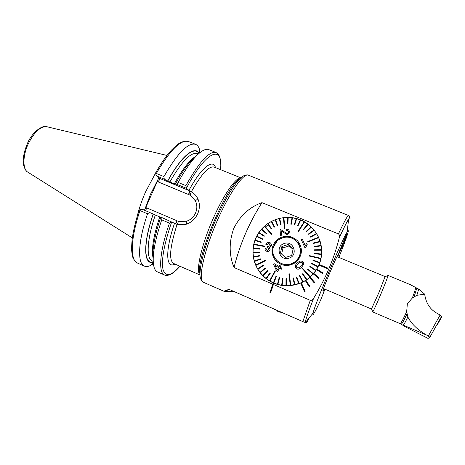 <?xml version="1.0" encoding="UTF-8"?>
<svg xmlns="http://www.w3.org/2000/svg" width="465" height="465" viewBox="0 0 465 465"><rect width="100%" height="100%" fill="white"/><g stroke="black" fill="none" stroke-linecap="round" stroke-linejoin="round"><path stroke-width="0.7" d="M325.244 289.329L323.849 291.805M321.553 297.798L324.959 289.207M338.439 233.907L261.969 202.647C249.699 206.977 240.318 215.522 233.819 228.286C228.908 241.858 228.972 254.936 234.023 267.509L272.705 284.167L273.246 282.906L273.879 283.179L273.344 284.441L310.283 300.349C311.771 300.46 312.869 299.791 313.59 298.356C325.297 279.378 333.87 259.133 339.316 237.615C339.845 236.115 339.549 234.877 338.439 233.907C344.327 221.468 347.698 215.33 348.552 215.493L248.415 175.183C243.387 172.544 228.083 194.73 215.638 224.415C203.135 254.07 197.98 280.523 203.385 282.267L224.339 291.445C223.967 291.026 225.577 290.34 229.164 289.393L302.82 321.611L305.336 322.553L306.848 322.512M324.524 289.021L323.146 291.398L322.896 291.154C321.757 291.125 338.613 251.263 338.421 254.436L337.933 257.006M156.595 175.968L155.479 173.509L156.339 173.439L163.913 176.566L164.267 179.141L156.595 175.968L159.791 178.496C160.001 179.159 159.361 180.257 157.885 181.792L157.525 180.839L145.487 208.198L146.446 207.797L145.876 210.796M137.233 216.202C139.087 208.43 141.842 200.374 145.493 192.028L155.45 173.3M171.847 221.834L169.475 223.13C159.6 251.234 158.141 272.81 164.564 275.018L157.426 271.868C156.031 271.252 154.961 269.88 154.223 267.753C151.584 258.889 154.084 242.91 161.721 219.829L161.965 217.637L177.066 224.415L184.262 224.74L186.453 224.182C191.586 222.357 195.358 218.823 197.776 213.575C199.962 208.256 199.933 203.211 197.683 198.433L197.503 198.084C196.091 195.44 194.039 193.335 191.336 191.766L189.424 190.726C189.778 191.301 189.528 192.586 188.68 194.573L157.885 181.792M342.879 242.782L338.694 253.913L342.874 245.043L347.053 233.93L342.879 242.782M319.17 264.469L318.903 265.108L327.517 268.724L327.79 268.084L319.17 264.469C326.343 247.409 317.386 226.496 300.39 219.817C283.499 212.894 262.76 221.52 255.709 238.22C252.489 245.95 252.071 253.838 254.46 261.865C257.703 271.612 264.027 278.651 273.443 282.993M316.816 269.13L316.456 269.723L322.431 273.374L322.797 272.781L316.816 269.13L318.903 265.108L327.517 268.724L327.79 268.084M313.782 273.391L313.334 273.92L318.688 278.43L319.141 277.896L313.782 273.391L316.456 269.723L322.431 273.374L322.797 272.781M310.138 277.146L309.614 277.599L314.224 282.86L314.747 282.4L310.138 277.146L313.334 273.92L318.688 278.425L319.141 277.896M309.138 286.562L309.725 286.196L305.964 280.308L305.377 280.68L309.138 286.568L309.725 286.196L305.97 280.308L309.614 277.599L314.224 282.86L314.747 282.4M304.494 291.59L305.133 291.311L301.367 282.807L300.727 283.086L304.494 291.59L305.133 291.311L301.367 282.807L305.377 280.68M273.687 283.098C278.605 285.167 283.743 286.068 289.102 285.795L300.733 283.086M233.761 291.404L224.45 291.509M273.879 283.179L270.566 292.886L269.944 292.613L272.705 284.173L273.339 284.446L270.566 292.886M338.88 257.395C344.716 242.777 347.872 233.994 348.332 231.041C348.372 230.332 347.983 230.652 347.163 231.994C342.095 239.492 314.875 304.226 313.061 313.096L312.893 314.793C313.73 314.439 316.624 308.836 321.577 297.995M234.023 267.509C239.859 244.299 249.17 222.677 261.969 202.647M153.386 263.748L150.311 265.579C148.027 266.643 146.045 266.817 144.377 266.102C137.251 263.579 137.931 241.8 147.544 213.795L139.988 210.575L139.43 209.942L141.988 209.145L160.768 217.358M144.377 266.102L137.419 263.033C134.013 260.47 132.217 257.372 132.031 253.721L131.694 250.705C131.519 247.95 131.711 243.829 132.269 238.33C133.478 229.966 135.751 220.637 139.093 210.331L139.43 209.942M149.649 212.4L147.544 213.795M153.258 262.324C143.691 265.364 142.691 244.125 153.154 214.063M153.206 258.075C152.177 248.984 154.706 235.395 160.785 217.306L161.965 217.637M169.475 223.13L161.721 219.829M144.476 210.203L145.487 208.198M157.525 180.839L158.646 177.584M155.479 173.509L155.49 173.108C161.093 163.198 166.557 155.397 171.881 149.707C176.967 144.813 181.059 140.25 188.517 141.5C180.821 139.349 170.097 149.997 156.339 173.439M163.913 176.566C177.578 153.02 188.133 142.273 195.585 144.324C197.259 145.016 198.52 146.551 199.357 148.928L200.2 152.41M176.607 184.245L178.112 182.431L185.878 185.634L186.5 188.337L176.607 184.245L174.23 183.902L167.685 180.984C181.118 156.17 194.852 145.202 199.096 153.311M167.685 180.984L164.267 179.141M175.328 184.146C182.948 170.289 189.848 160.989 196.021 156.246M178.112 182.431C188.046 164.564 196.556 153.822 203.647 150.207C205.687 149.248 207.413 149.05 208.832 149.62L216.074 152.514C209.349 150.759 199.287 161.797 185.878 185.634M186.5 188.337L188.918 190.406C201.293 167.487 213.051 158.455 215.516 167.615M154.345 188.063L148.672 200.95M175.073 223.677C175.648 223.671 176.357 222.723 177.2 220.84L178.531 221.491L186.308 221.253C194.777 219.021 199.468 208.256 195.265 200.729L190.075 195.068L188.68 194.573M197.759 198.59C197.672 199.119 196.84 199.834 195.265 200.729M186.668 224.113L186.308 221.253M296.844 267.514C296.246 266.026 296.722 264.771 298.268 263.754L299.704 262.632L302.256 262.679L299.698 262.632L298.268 263.754C296.717 264.771 296.24 266.026 296.844 267.514L298.164 268.032L300.762 266.451C302.331 265.439 302.831 264.178 302.256 262.673L302.256 262.679M296.042 268.224C297.048 269.264 298.222 269.456 299.553 268.793C298.222 269.45 297.048 269.264 296.036 268.218L296.042 268.224C294.886 266.178 295.356 264.387 297.449 262.835L298.67 261.871C300.216 260.702 301.68 260.731 303.058 261.969L303.808 264.149L301.535 267.398L303.814 264.149L303.494 262.562M302.36 267.974L302.012 268.282L309.952 277.152L310.3 276.844L302.36 267.974M302.012 268.282L309.957 277.152L306.894 279.546L302.814 273.693L302.436 273.955L306.511 279.814L303.174 281.802L299.844 275.501L299.431 275.716L302.762 282.011L299.204 283.569L296.67 276.925L296.234 277.082L298.768 283.726L295.043 284.824L293.339 277.936L292.892 278.041L294.589 284.923L290.759 285.545L289.352 273.833L288.893 273.879L290.3 285.586L289.375 285.76C282.621 286.109 276.309 284.65 270.45 281.383M264.3 226.379L271.49 234.337L271.833 234.035L264.637 226.077L261.318 229.437L266.213 233.599L261.324 229.443L258.743 232.837L264.149 236.33L258.749 232.843L256.61 236.528L262.44 239.301L256.616 236.534L254.954 240.457L261.115 242.457L254.96 240.457L253.797 244.555L264.492 246.549L264.591 246.101L264.492 246.555L253.803 244.555L253.21 248.31M302.814 273.693L306.894 279.546L306.511 279.808M299.844 275.501L303.174 281.802L302.762 282.011M296.67 276.925L299.204 283.569L298.763 283.726M293.339 277.936L295.043 284.824L294.589 284.923M289.352 273.833L290.759 285.545L290.3 285.586M289.242 285.667L286.428 285.725L286.452 278.68L286.428 285.725L282.116 285.359L282.993 278.396L282.54 278.326L281.662 285.283L282.116 285.353L282.993 278.396M281.662 285.283L277.89 284.452L279.61 277.686L277.89 284.452L273.821 283.028L276.344 276.553L273.821 283.028L269.967 281.11L275.449 270.956L275.053 270.723L269.572 280.872L269.967 281.104M269.572 280.872L266.393 278.721L270.38 273.124L266.393 278.721L263.155 275.914L267.776 270.88L263.155 275.914L260.301 272.723L265.48 268.334L260.301 272.723L257.872 269.206L263.521 265.521L257.872 269.206L255.907 265.41L265.98 260.516L265.8 260.098L265.98 260.522L255.913 265.416M265.8 260.098L255.727 264.998L255.907 265.41M255.727 264.998L254.442 261.411L260.749 259.272L254.442 261.411L253.483 257.261L259.97 255.948L253.483 257.261L253.059 253.024L259.615 252.547L253.059 253.024L253.163 248.763L259.691 249.13L253.163 248.763L253.204 248.31L259.737 248.676L259.697 249.13L259.737 248.676M277.442 240.591C284.243 235.674 290.765 236.005 297.007 241.568C301.954 248.345 301.587 254.861 295.909 261.121L295.037 261.836C285.109 270.078 269.189 259.104 273.356 247.06L277.442 240.591M309.318 256.058L320.838 258.778L320.937 258.325L309.411 255.605L309.318 256.058L320.838 258.778L319.792 262.504L313.114 260.04L312.962 260.476L319.635 262.94L318.124 266.509L311.783 263.242L311.579 263.655L317.915 266.922L315.962 270.275L310.056 266.259L309.8 266.643L315.706 270.653L313.34 273.74L307.964 269.032L307.661 269.38L313.032 274.083L310.3 276.844M307.795 241.533L307.981 241.951L307.795 241.538L318.537 237.237L320.083 241.254L313.34 243.026L313.474 243.468L320.216 241.69L321.112 245.439L314.16 246.374L314.241 246.828L321.187 245.886L321.6 249.722L314.555 249.81L314.573 250.269L321.617 250.182L321.6 249.722M298.187 231.186L298.582 231.413L298.187 231.186L304.162 221.741L307.772 224.06L303.476 229.251L303.848 229.53L303.482 229.257M284.324 228.466L284.783 228.42L284.33 228.472L283.47 217.667L287.742 217.434M266.858 244.689L265.846 244.352L266.858 244.689L268.921 243.271L266.858 244.689M270.833 243.323L271.386 245.66L270.008 247.397M269.549 247.752L270.089 249.554C269.543 251.013 268.543 251.623 267.09 251.391L265.602 250.571M267.573 247.566L268.997 249.374L267.299 250.496L266.096 248.606L266.468 250.036M279.494 268.084L281.401 269.2L281.947 268.206L281.401 269.2L279.494 268.084L277.588 271.606L279.494 268.084M276.698 271.089L277.588 271.606L276.692 271.089L273.589 264.405L274.025 263.591L279.14 266.567L279.732 265.463L280.633 265.986L280.035 267.084L280.633 265.986M296.531 261.812C289.201 267.061 282.226 266.678 275.6 260.667C270.409 253.431 270.822 246.514 276.832 239.911C284.08 234.668 291.038 235.017 297.699 240.951C302.977 248.182 302.587 255.134 296.531 261.812M271.833 234.035L271.49 234.337L264.3 226.385M266.509 233.256L266.213 233.604L266.509 233.256L261.621 229.094M264.405 235.953L264.149 236.336L264.405 235.953L258.999 232.465M262.644 238.894L262.44 239.301L262.644 238.894L256.82 236.127M261.266 242.027L261.121 242.457L261.266 242.027L255.105 240.027M259.604 252.088L259.621 252.547L259.604 252.088L253.041 252.565M259.9 255.494L259.97 255.948L259.9 255.494L253.413 256.808M260.621 258.836L260.749 259.278L260.621 258.836L254.314 260.975M263.289 265.126L263.521 265.521L263.289 265.126L257.639 268.811M265.195 267.974L265.48 268.334L265.195 267.974L260.022 272.362M267.451 270.56L267.776 270.886L267.451 270.56L262.83 275.588M270.02 272.845L270.38 273.129L270.02 272.845L266.032 278.442M275.449 270.956L269.967 281.11M299.553 268.793L301.535 267.404L299.553 268.793M313.34 273.734L313.038 274.088L307.661 269.386M315.962 270.27L315.706 270.659L309.8 266.643M318.124 266.509L317.915 266.922L311.579 263.661M319.786 262.504L319.635 262.94L312.962 260.476M320.937 258.325L321.501 254.506L314.474 253.727L321.501 254.506L321.542 254.041L314.509 253.268L314.474 253.727M321.617 250.182L321.542 254.047M321.623 250.187L314.578 250.269M321.112 245.439L321.187 245.892L314.241 246.834M320.083 241.254L320.216 241.69L313.474 243.468M318.723 237.656L307.981 241.957L318.723 237.656M307.778 224.06L308.144 224.333L303.848 229.53L308.144 224.333L311.399 227.129L306.447 231.779L311.399 227.129L314.276 230.315L308.748 234.343L314.276 230.315L316.735 233.843L310.701 237.173L316.735 233.843L318.537 237.237M310.701 237.173L310.463 236.784L310.701 237.173M308.748 234.343L308.458 233.982L308.748 234.343M306.447 231.779L306.121 231.46L306.447 231.779M304.563 221.974L298.588 231.413L304.563 221.974M300.716 220.079L297.908 226.095L297.484 225.92L297.902 226.095L300.716 220.073L304.162 221.747M292.473 217.794L291.299 224.246L292.468 217.789L296.664 218.672L294.659 224.961L296.664 218.672L300.291 219.904M294.659 224.961L294.217 224.839L294.659 224.961M291.299 224.246L290.84 224.177L291.299 224.246M287.411 223.938L287.87 223.95L287.411 223.938L287.742 217.428L288.201 217.44L287.87 223.95L288.201 217.44L292.02 217.73L290.84 224.177M283.923 217.62L284.783 228.42L283.923 217.62M271.682 221.27L274.606 226.984L271.682 221.264L275.6 219.544L277.75 225.612L275.6 219.544L279.697 218.323L281.046 224.642L280.604 224.746L281.046 224.636L279.697 218.323L283.47 217.672M277.75 225.612L277.32 225.769L277.75 225.612M274.606 226.984L274.199 227.199L274.606 226.984M264.643 226.083L268.014 223.456L271.653 228.739L271.275 228.995L271.653 228.734L268.009 223.456L271.281 221.48L274.199 227.193M280.5 235.354L280.058 229.652L280.831 229.687L286.992 233.523L288.259 232.686L288.434 231.733C288.294 230.681 287.643 230.181 286.481 230.233L286.504 229.135C288.254 229.193 289.201 230.036 289.358 231.663L289.05 233.337L287.056 234.616L281.232 230.995L281.558 235.232L280.5 235.354L281.563 235.232L281.232 230.995L287.056 234.622L289.056 233.343L289.358 231.669L288.928 230.256M286.481 230.233L288.207 230.966M305.197 245.578L302.279 239.062L305.197 245.578L306.749 243.491L307.196 244.491L306.749 243.497M305.656 247.601L307.196 244.491L305.656 247.595L304.976 247.868L305.656 247.595M286.452 278.68L285.987 278.669L285.969 285.708M276.344 276.553L275.919 276.373L273.397 282.848M279.61 277.686L279.163 277.559L277.448 284.324M264.591 246.101L253.896 244.113M267.637 223.712L271.275 228.995M280.598 224.74L279.256 218.428M275.17 219.707L277.32 225.769M271.682 221.264L271.275 221.48M297.478 225.92L300.291 219.899L300.716 220.073M296.222 218.556L294.217 224.839M292.468 217.789L292.02 217.73M316.491 233.447L310.463 236.778M313.991 229.96L308.458 233.982M311.068 226.81L306.121 231.46M304.976 247.868L301.227 239.481L302.279 239.062M266.096 248.606L265.009 248.606C265.004 250.135 265.695 251.065 267.084 251.391C268.538 251.623 269.537 251.013 270.084 249.554L269.293 247.537L271.38 245.66C271.56 243.858 270.804 242.759 269.119 242.375C267.584 242.155 266.492 242.811 265.846 244.346M268.921 243.271L270.27 245.427L268.212 246.828L267.497 246.572L267.404 247.549M280.035 267.084L281.941 268.2M277.221 270.107L275.042 265.492L277.221 270.107L278.599 267.561L275.036 265.486L278.552 267.538M310.155 277.035L313.852 273.176L317.02 268.572M284.01 218.719L283.557 218.777M268.317 224.7L265.439 226.967M320.583 242.556L318.409 236.97M265.713 278.192L270.624 281.61M293.066 249.42L289.201 245.915L282.976 247.915L281.871 246.555L288.213 244.514L293.136 248.955L291.706 255.448L285.353 257.482L280.442 253.024L281.871 246.555M274.42 257.244L277.239 261.016M277.274 260.964L281.476 263.678M282.482 237.766C277.925 239.382 274.902 242.48 273.42 247.06C270.037 257.04 280.802 267.578 290.834 263.951L295.019 261.778C307.417 253.245 296.438 232.471 282.482 237.766M288.992 258.168C298.617 255.477 293.659 240.074 284.307 243.491C274.739 246.165 279.593 261.539 288.992 258.168M300.425 248.851L298.774 244.131M298.832 244.113L295.816 240.481M289.201 245.915L288.213 244.514M282.976 247.915L281.68 253.82M279.459 311.393L279.227 311.939L280.383 312.259L280.546 311.87M279.227 311.939L276.698 310.829L276.931 310.289M276.443 310.074L275.832 309.806M275.786 309.917L271.961 308.115M340.014 251.507C342.6 246.101 347.564 233.721 347.053 233.93L345.797 236.197C343.217 241.556 338.136 254.239 338.694 253.913L340.014 251.507M323.559 288.608L371.465 309.004L379.12 292.09L385.096 276.588L337.009 256.622M403.271 325.128L404.945 326.593L428.085 338.439L429.875 337.195L426.806 335.166L403.271 325.128C404.108 324.291 405.631 321.571 407.84 316.973L406.677 311.591C403.097 319.455 400.923 323.466 400.15 323.628L372.686 311.916C373.54 310.905 376.429 304.563 381.364 292.892C385.77 282.272 387.99 276.448 388.031 275.425L410.415 284.702L418.727 289.131L424.69 294.194C425.83 302.68 429.689 308.905 436.286 312.875L440.105 315.032L441.529 316.444M406.677 311.591L407.352 303.808L412.304 298.053L416.849 295.298L418.727 289.131M424.69 294.194L416.849 295.298M407.84 316.973C411.542 324.07 417.861 330.133 426.806 335.166M437.135 324.256L437.507 324.43L438.292 323.041L441.75 316.775L441.471 316.537M437.507 324.43L436.734 324.971M338.456 255.006L337.706 255.308M239.911 178.711C226.565 185.233 195.288 259.621 199.962 273.722M248.415 175.183C247.647 174.718 246.345 174.823 244.497 175.497C238.394 177.055 224.926 197.904 214.08 223.758C203.193 249.595 197.712 273.798 200.874 279.25C201.676 281.046 202.519 282.052 203.385 282.267M144.539 210.099L150.555 194.155L158.21 179.089M132.327 237.9L27.993 172.265C22.64 169.539 22.541 156.176 28.15 144.069C34.323 131.81 40.647 126.05 47.11 126.794L166.999 155.444M190.075 195.068L191.336 191.766C201.461 173.98 209.058 165.743 214.121 167.051L240.829 177.845M240.701 177.961C235.697 177.299 223.049 195.614 212.633 219.806C201.153 245.962 195.602 271.589 199.973 274.815M306.813 322.466L309.516 317.438M349.942 219.05L350.029 218.381C350.104 217.353 349.622 217.632 348.587 219.224C346.797 222.02 343.711 228.152 339.316 237.615M310.283 300.349L302.82 321.611M313.59 298.356C308.975 310.283 306.133 318.327 305.069 322.483M137.419 263.033C130.049 260.4 130.467 238.551 139.988 210.575M153.241 262.057C143.854 264.852 142.935 243.794 153.252 214.115M153.212 261.4L152.218 260.964C146.056 258.79 146.859 239.615 155.316 215.063M153.194 258.435C151.119 250.298 153.305 236.47 159.739 216.946M179.909 266.213C171.236 276.041 165.616 277.163 163.041 269.584C161.146 260.33 163.988 244.561 171.568 222.282M174.968 264.05C165.959 269.247 164.883 251.199 174.497 223.392M199.985 274.984L173.584 263.452C168.69 260.173 169.853 247.165 177.066 224.415L178.531 221.491M167.772 181.054C181.036 156.583 194.603 145.655 198.892 153.491M169.801 182.065C181.745 161.32 190.946 151.805 197.398 153.52L197.625 153.613M174.23 183.902C182.64 168.836 189.982 159.53 196.271 155.99M186.645 187.802C206.553 149.8 223.398 144.383 220.515 169.638M159.733 178.432L189.162 190.609C189.517 191.191 189.29 192.481 188.47 194.486M146.446 207.797L177.2 220.84M176.991 220.753C176.165 222.537 175.456 223.479 174.863 223.578M322.884 290.974L323.059 291.404M293.932 239.033L293.462 238.83M281.738 263.719L282.243 263.957M281.616 263.672L282.162 263.928M273.362 254.576L273.455 255.076M412.304 298.053C414.344 292.677 415.478 289.16 415.698 287.504M400.15 323.628L401.167 324.157C401.783 324.32 403.748 320.844 407.055 313.73M414.059 296.891L416.814 288.137M428.329 335.997L440.105 315.032M441.75 316.775L438.292 323.041L439.942 319.252M46.657 126.689C42.606 124.87 31.928 132.072 27.319 143.778M347.163 231.994L348.587 219.224C349.924 217.184 349.913 215.94 348.552 215.493M313.061 313.096L305.336 322.553M153.322 263.114L150.311 265.579M164.564 275.018L165.215 275.251C167.231 275.588 169.248 275.187 171.254 274.042C173.922 272.507 176.828 269.909 179.972 266.242M173.584 263.452L174.119 263.684M195.585 144.324L188.517 141.5M199.7 152.805L199.357 148.928M198.398 153.927L197.398 153.52M220.584 169.667C221.357 162.93 219.817 156.391 219.492 156.321L218.166 154.078L216.074 152.514M214.661 167.272L214.121 167.051M27.598 172.015C26.139 171.341 24.843 169.155 23.709 165.47L23.25 160.628C23.273 155.926 24.628 150.317 27.307 143.795M322.908 290.817L323.146 291.398M229.303 289.451L224.339 291.445M385.113 276.658L387.874 275.571M401.214 324.192L404.265 326.151M371.529 308.969L372.686 311.701M429.875 337.195L441.605 316.293"/></g></svg>
